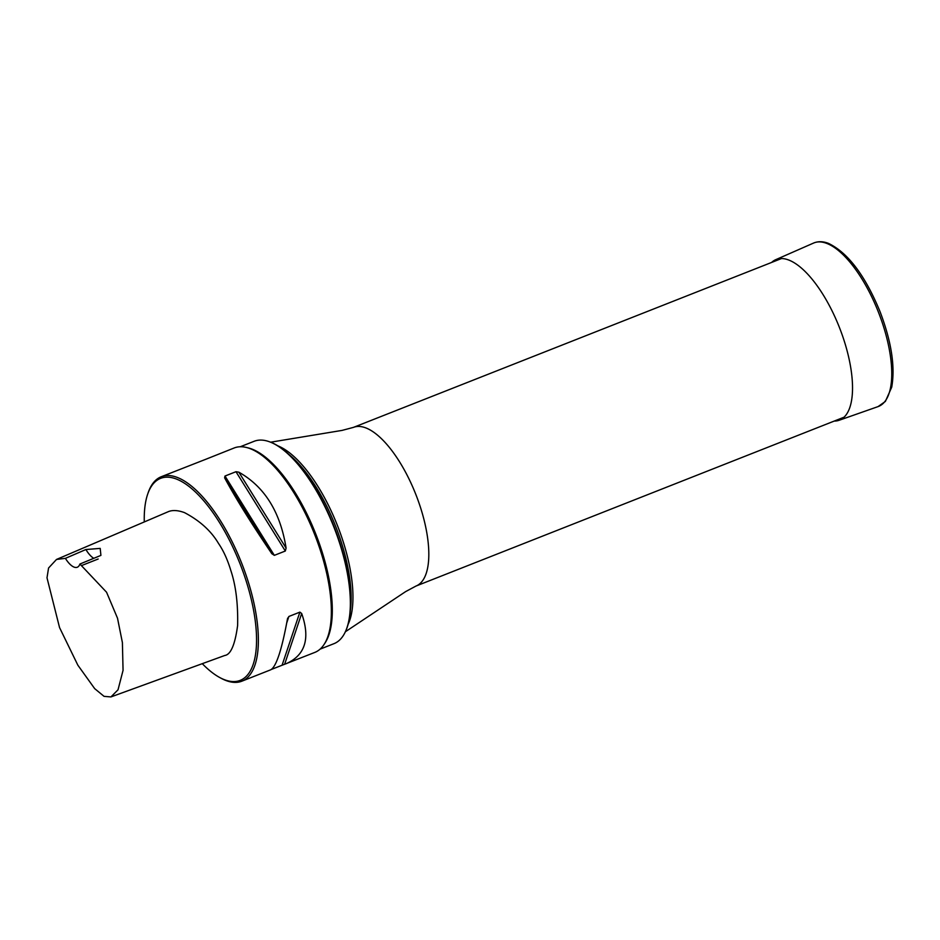 <?xml version="1.0" encoding="UTF-8"?>
<svg xmlns="http://www.w3.org/2000/svg" width="940" height="940" viewBox="0 0 940 940"><rect width="100%" height="100%" fill="white"/><g stroke="black" fill="none" stroke-linecap="round" stroke-linejoin="round"><path stroke-width="1.41" d="M320.082 649.152L333.982 643.665A108.782 42.676 -111.5 0 0 344.78 632.973A108.782 42.676 -111.5 0 0 345.027 562.367A108.782 42.676 -111.5 0 0 269.345 441.73A108.782 42.676 -111.5 0 0 254.153 441.283L240.252 446.759M247.243 447.687A108.782 42.676 68.5 0 1 326.979 569.487A108.782 42.676 68.5 0 1 324.559 643.7M269.627 441.835A108.359 42.511 68.5 0 1 269.909 441.929A108.359 42.511 68.5 0 1 345.297 562.108A108.359 42.511 68.5 0 1 345.051 632.432A108.359 42.511 68.5 0 1 344.921 632.702M271.484 669.398L314.829 652.407A109.886 43.111 -111.5 0 0 328.084 635.898L328.565 634.418A108.57 42.594 -111.5 0 0 315.264 534.108A108.57 42.594 -111.5 0 0 256.502 451.729L255.151 450.988A109.886 43.111 -111.5 0 0 234.189 447.969L204.579 459.766M147.486 494.734L147.98 493.265A109.886 43.111 68.5 0 1 161.233 476.745A109.886 43.111 68.5 0 1 241.65 563.154A109.886 43.111 68.5 0 1 241.874 681.183A109.886 43.111 68.5 0 1 220.912 678.163L219.549 677.423A108.57 42.594 -111.5 0 0 240.041 563.788A108.57 42.594 -111.5 0 0 147.486 494.734A108.57 42.594 -111.5 0 0 144.278 521.935M328.084 635.898A109.886 43.111 -111.5 0 0 314.618 534.366A109.886 43.111 -111.5 0 0 255.151 450.988M274.339 555.352L285.325 551.016L286.089 548.091C280.367 512.053 264.622 486.755 238.854 472.186L235.975 471.716L224.989 476.039L224.613 477.814C235.599 498.2 251.344 523.498 271.848 553.719L274.339 555.352L224.989 476.039M286.724 622.962L288.897 616.464L287.429 619.107C281.788 649.881 276.219 666.777 270.732 669.797L241.874 681.183M287.663 618.132L287.429 619.107M288.897 616.464L299.895 612.128L301.67 613.491C310.47 638.566 305.241 655.333 285.96 663.793M204.967 459.601L161.233 476.745M79.912 564.024L106.561 592.235L117.512 618.203L122.4 642.584L123.058 670.337L118.029 689.784L110.932 696.928L224.766 655.486C230.735 654.675 235.024 644.699 237.609 625.57C238.126 603.88 235.858 585.491 230.793 570.392C227.539 559.617 223.426 550.617 218.468 543.379C211.089 530.912 199.762 520.666 184.51 512.629C177.742 510.15 172.196 509.891 167.907 511.842L56.518 559.441L65.389 558.36A21.973 8.624 -111.5 0 0 77.291 567.243A21.973 8.624 -111.5 0 0 79.912 564.024L100.909 555.387L100.204 548.396L85.892 549.524L65.389 558.36M202.276 663.675A108.57 42.594 -111.5 0 0 219.549 677.423M110.932 696.928L104.058 696.352L94.67 688.62L77.844 665.168L59.549 627.579L47 577.818L48.563 568.019L56.518 559.441M85.892 549.524A21.973 8.624 -111.5 0 0 93.8 558.313M771.634 262.436A86.339 33.875 68.5 0 1 775.712 259.687A86.339 33.875 68.5 0 1 788.871 260.086A86.339 33.875 68.5 0 1 844.59 342.113A86.339 33.875 68.5 0 1 839.068 420.298A86.339 33.875 68.5 0 1 834.215 421.073M781.516 258.535L353.416 427.395A85.27 33.452 68.5 0 1 424.645 522.311A85.27 33.452 68.5 0 1 415.997 586.043L844.085 417.184M288.909 454.478A102.19 40.091 68.5 0 1 346.132 559.512A102.19 40.091 68.5 0 1 350.362 610.295M277.7 445.783A102.19 40.091 68.5 0 1 347.953 558.795A102.19 40.091 68.5 0 1 348.129 624.301M271.848 553.719L224.613 477.814M286.089 548.091L238.854 472.186M285.325 551.016L235.975 471.716M284.62 664.298L301.67 613.491M282.082 665.215L299.895 612.128M775.712 259.687L813.547 243.072A87.902 34.486 68.5 0 1 826.942 243.484A87.902 34.486 68.5 0 1 883.67 327.002A87.902 34.486 68.5 0 1 878.054 406.609L839.068 420.298M345.403 631.739L405.645 591.601L415.997 586.043M270.638 442.2L342.054 430.403L353.416 427.395M98.16 559.018L81.992 565.398M813.547 243.072C818.117 241.157 823.123 241.275 828.563 243.425C847.951 252.778 865.082 275.443 879.957 311.446C891.425 341.502 895.338 366.741 891.719 387.163L885.374 401.439L878.054 406.609"/></g></svg>
